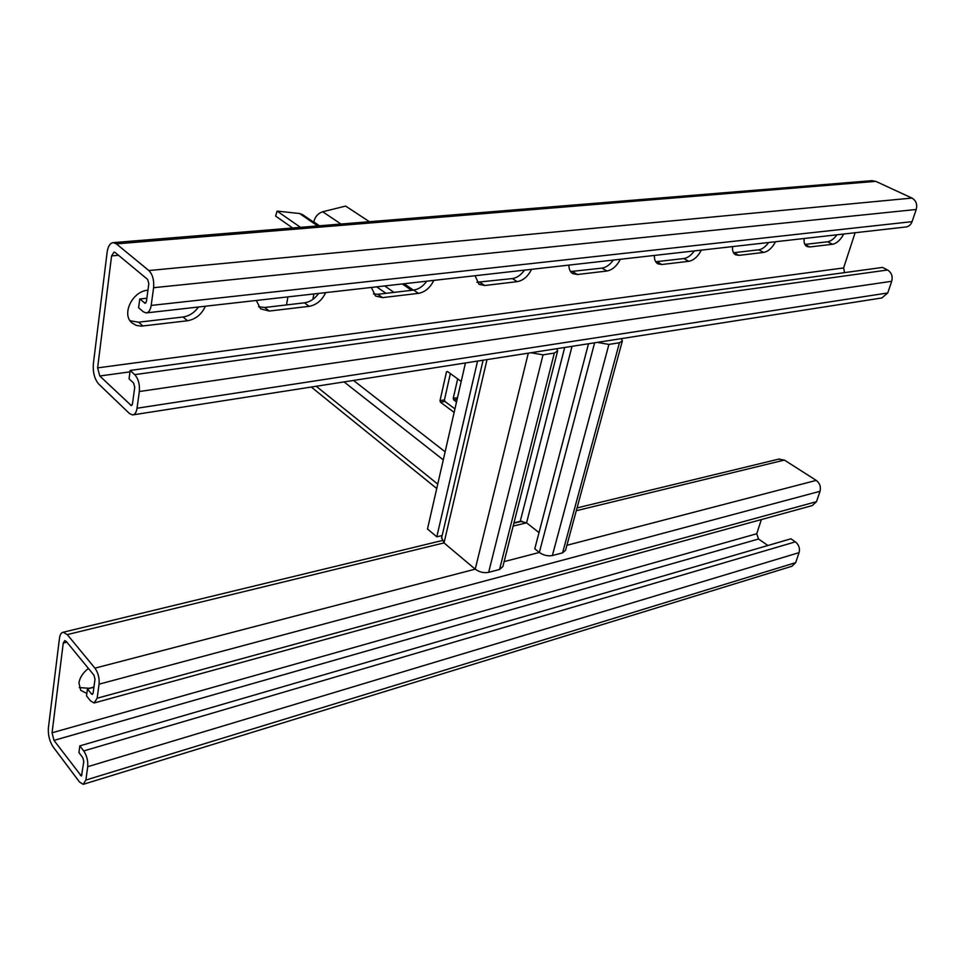 <?xml version="1.0" encoding="UTF-8"?>
<svg xmlns="http://www.w3.org/2000/svg" width="965" height="965" viewBox="0 0 965 965"><rect width="100%" height="100%" fill="white"/><g stroke="black" fill="none" stroke-linecap="round" stroke-linejoin="round"><path stroke-width="1.45" d="M465.444 362.973L427.483 528.989L436.783 536.817L442.163 535.539M477.554 361.079L436.783 536.817M292.636 227.993L275.604 216.064L277.124 211.106L299.56 213.506L302.455 214.544L318.945 225.834M287.908 296.882L286.496 304.94M311.273 387.037L436.735 488.495M316.231 386.265L437.748 484.104M312.877 299.379L313.866 293.951M454.141 412.417L440.486 402.2L440.016 400.668L446.445 371.959L447.386 371.441L461.222 381.452M376.7 286.846L385.964 293.324M277.124 211.106L300.489 227.342M384.721 285.942L393.997 292.383M318.016 294.301L318.173 293.469M440.016 400.668L444.443 399.896L450.366 373.6M444.443 399.896L444.913 401.44L440.486 402.2M454.937 408.907L444.913 401.44M369.426 221.721L345.627 206.076L322.708 211.757C318.04 213.301 315.06 216.691 313.782 221.914L313.721 222.264M457.133 399.317L453.719 399.908L456.529 401.995M453.719 399.908L453.236 398.376L457.519 397.64M457.675 378.883L453.236 398.376M557.517 351.356L502.874 566.552L499.556 569.471L488.64 572.354C483.827 573.21 479.352 572.149 475.214 569.157L444.021 542.909L441.681 537.577M556.66 348.727L557.649 350.838L554.332 353.057L543.03 354.843L530.907 352.744M513.971 522.849L520.244 521.329L526.564 522.825L539.013 532.596M622.268 341.284L565.55 550.279L562.583 552.849L552.366 555.551C547.818 556.347 543.488 555.321 539.339 552.462L534.767 548.82L588.505 343.757M621.279 338.643L622.389 340.802L619.458 342.756L608.915 344.421L597.251 342.394M88.406 668.407C83.002 672.653 79.842 677.478 78.937 682.894L80.698 690.301L86.85 693.497M81.47 775.932L83.798 761.578L82.809 757.646L78.925 752.579L79.818 745.885L790.89 538.808L795.377 541.847C798.863 544.73 800.106 548.325 799.092 552.631L795.667 562.643L791.939 566.238L83.81 784.159M79.818 745.885L83.714 750.939C86.814 755.607 88.141 760.854 87.719 766.705L85.885 780.046L83.207 784.352L79.504 782L53.147 746.91C49.529 741.325 47.948 735.004 48.395 727.948L59.456 638.396C59.987 634.608 61.241 632.558 63.22 632.244L67.273 634.596L94.944 668.154C98.153 672.714 99.528 678.057 99.069 684.173L97.139 698.226L94.112 702.99L90.505 700.855L86.524 695.898L87.453 688.962L91.446 693.907L92.351 694.438L93.098 693.244L95.016 679.215L93.979 675.223L66.392 641.556L64.764 640.603L63.256 643.052L52.062 732.785L53.968 740.384L81.313 775.981M767.911 545.502L758.526 539.013L756.729 533.742L761.373 519.556M778.586 459.159L784.4 460.076L816.221 480.389C819.816 483.2 821.082 486.83 820.033 491.294L816.486 501.667L812.337 505.551L94.751 702.809M93.919 687.225L87.453 688.962M93.943 687.044L89.287 688.286L79.263 687.575M198.488 307.003C194.363 312.744 189.224 316.074 183.048 317.002L138.598 322.201L130.13 320.79M147.947 290.224L147.862 290.236C132.386 291.068 121.132 314.554 132.084 322.973L136.234 325.374L141.216 326.146L187.524 320.754C195.63 319.294 201.589 314.445 205.412 306.219M318.655 293.408C314.747 298.848 310.03 301.985 304.482 302.829L264.675 307.485L258.56 306.749M256.292 300.465L260.598 308.872L269.271 311.056L309.15 306.327C316.423 304.988 321.936 300.417 325.688 292.612M426.747 281.189C423.032 286.352 418.677 289.319 413.671 290.091L377.798 294.277L373.467 293.951M371.356 287.449L375.554 296.026L382.55 297.618L418.448 293.36C425.034 292.13 430.161 287.811 433.816 280.381M524.49 270.128C520.943 275.049 516.902 277.86 512.367 278.571L476.903 282.262M475.033 275.725L479.014 284.313L484.732 285.507L517.228 281.647C523.211 280.513 527.988 276.412 531.558 269.332M613.294 260.08C609.916 264.784 606.153 267.45 602.015 268.113L570.532 271.563M568.94 265.098C568.892 269.151 570.134 271.985 572.643 273.602L577.36 274.518L606.925 271.02C612.377 269.959 616.852 266.05 620.338 259.283M694.342 250.912C691.109 255.411 687.599 257.957 683.799 258.56L655.705 261.756M654.403 255.435C654.222 259.513 655.356 262.299 657.792 263.807L661.737 264.519L688.733 261.31C693.739 260.333 697.936 256.606 701.338 250.128M768.61 242.517C765.51 246.823 762.217 249.247 758.731 249.814L733.521 252.746M732.507 246.606C732.206 250.683 733.231 253.409 735.571 254.808L738.9 255.363L763.653 252.432C768.261 251.503 772.217 247.945 775.534 241.733M836.908 234.797C833.929 238.922 830.829 241.25 827.608 241.781L804.907 244.422M804.171 238.5C803.749 242.553 804.665 245.231 806.909 246.509L809.744 246.968L832.53 244.266C836.776 243.397 840.515 239.983 843.748 234.025M130.179 370.439L129.057 378.823L133.604 383.045L134.738 387.255L132.47 403.937L131.349 405.614L99.781 376L97.61 367.882L111.578 255.918L114.075 252.094L115.293 252.613L147.645 279.452L148.827 283.722L146.427 301.406L145.148 303.287L139.768 298.993L138.598 307.726L143.266 311.743L146.065 312.925C148.682 312.696 150.383 310.199 151.167 305.435L153.616 287.703C154.207 280.164 152.627 274.446 148.851 270.538L116.391 243.88L113.388 242.625C110.143 242.915 108.056 246.099 107.139 252.203L93.352 363.853C92.761 372.43 94.57 379.185 98.768 384.106L129.467 413.527L132.531 414.938C134.847 414.685 136.342 412.453 137.03 408.243L139.334 391.525C139.889 384.36 138.357 378.738 134.738 374.637L130.179 370.439L882.493 267.426L887.571 269.995C891.539 272.564 892.927 276.316 891.72 281.285L887.728 292.974L881.877 297.956L133.23 414.829M146.74 312.853L905.544 227.028C908.632 226.727 910.803 224.929 912.07 221.648L916.231 209.477C917.486 204.339 916.062 200.539 911.961 198.066L875.798 181.36L871.479 180.708M855.123 232.734L843.615 267.932L844.568 272.625M139.768 298.993L146.861 298.245M344.071 381.911L443.285 459.871M353.528 380.439L445.13 451.813M299.56 213.506L317.702 225.943M402.308 283.951L411.621 290.332M447.808 371.742L446.445 371.959M340.971 224.037L322.708 211.757M413.406 290.127L404.094 283.746M319.451 225.798L313.782 221.914M513.151 526.094L526.564 522.825L572.028 346.326M520.244 521.329L564.694 347.472M499.556 569.471L554.332 353.057M488.64 572.354L543.03 354.843M94.944 668.154L475.214 569.157L528.301 353.154M67.273 634.596L444.021 542.909L487.023 359.595M562.583 552.849L619.458 342.756M552.366 555.551L608.915 344.421M504.128 561.63L539.339 552.462L594.633 342.804M93.062 693.473L91.446 693.907M66.887 642.159L63.256 643.052M756.729 533.742L52.062 732.785M758.526 539.013L53.968 740.384M81.989 774.919L80.397 775.402M795.377 541.847L83.714 750.939M799.092 552.631L87.719 766.705M795.667 562.643L85.885 780.046M784.4 460.076L576.286 510.726M816.221 480.389L566.901 545.285M820.033 491.294L99.069 684.173M816.486 501.667L97.139 698.226M187.524 320.754L183.048 317.002M309.15 306.327L304.482 302.829M418.448 293.36L413.671 290.091M517.228 281.647L512.367 278.571M606.925 271.02L602.015 268.113M688.733 261.31L683.799 258.56M763.653 252.432L758.731 249.814M832.53 244.266L827.608 241.781M130.589 405.264L132.145 405.023M99.781 376L129.998 371.851M97.61 367.882L843.615 267.932M111.578 255.918L118.55 255.303M144.461 302.998L145.92 302.829M151.167 305.435L912.07 221.648M153.616 287.703L916.231 209.477M148.851 270.538L911.961 198.066M116.391 243.88L875.798 181.36M137.03 408.243L887.728 292.974M139.334 391.525L891.72 281.285M134.738 374.637L887.571 269.995M809.744 246.968L804.943 244.495M738.9 255.363L733.967 252.709M661.737 264.519L656.803 261.708M577.36 274.518L572.462 271.551M484.732 285.507L479.882 282.359M382.55 297.618L377.798 294.277M269.271 311.056L264.675 307.485M142.989 326.037L138.598 322.201M403.575 283.807L412.887 290.188M441.512 538.313L483.103 360.21M779.503 458.93L577.046 507.916M522.089 521.221L513.887 523.199M442.03 540.581L63.22 632.244M113.388 242.625L872.324 180.636"/></g></svg>
